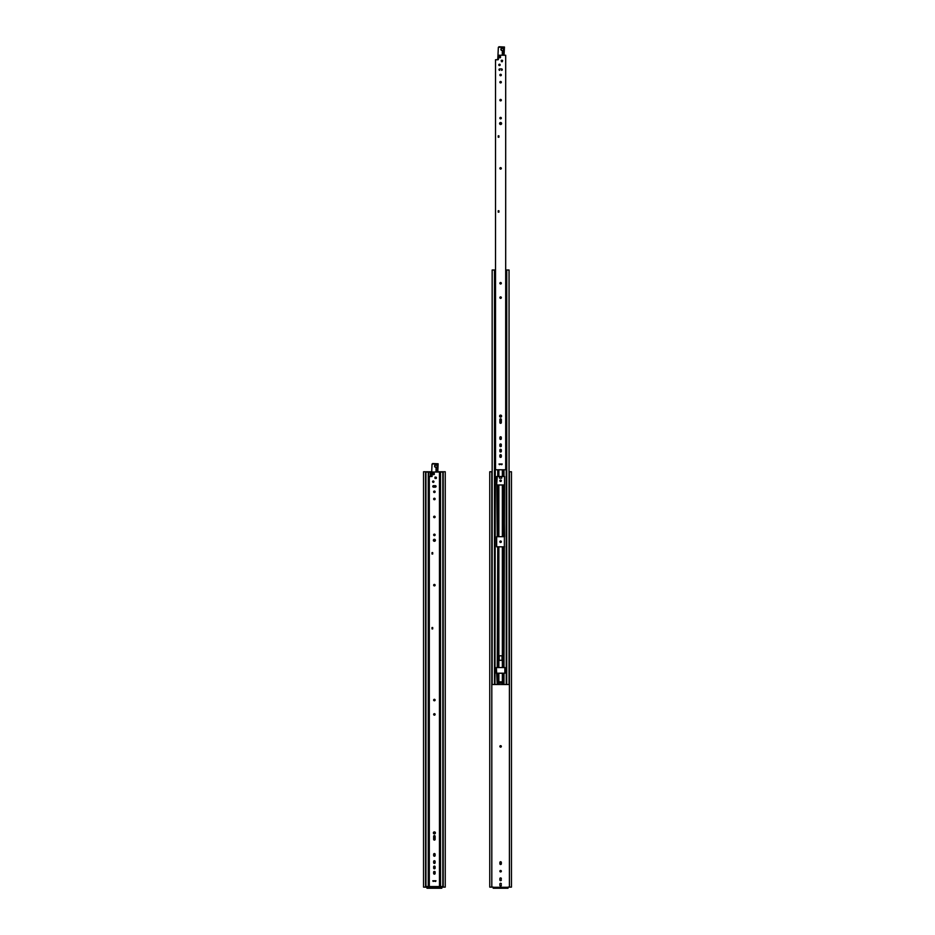 <?xml version="1.0" encoding="UTF-8"?>
<svg xmlns="http://www.w3.org/2000/svg" width="935" height="935" viewBox="0 0 935 935"><rect width="100%" height="100%" fill="white"/><g stroke="black" fill="none" stroke-linecap="round" stroke-linejoin="round"><path stroke-width="1.4" d="M433.945 481.677A0.69 0.69 0 0 1 433.256 482.355A0.69 0.69 0 0 1 432.566 481.677A0.69 0.69 0 0 0 432.625 481.934L432.566 481.677A0.69 0.69 0 0 1 433.256 480.987A0.69 0.69 0 0 1 433.945 481.677A0.69 0.69 0 0 0 433.524 481.046L433.887 481.934A0.69 0.69 0 0 0 433.945 481.677L433.933 481.805M433.524 482.308A0.69 0.69 0 0 0 433.746 482.156L433.127 482.343A0.69 0.69 0 0 0 433.513 482.308M432.998 486.948A0.736 0.736 0 0 0 433.513 487.158A0.736 0.736 0 0 1 432.776 486.422A0.736 0.736 0 0 1 433.513 485.686A0.736 0.736 0 0 0 432.987 486.936L433.232 485.744L435.324 485.686A0.736 0.736 0 0 1 436.061 486.422A0.736 0.736 0 0 1 435.324 487.158A0.736 0.736 0 0 0 435.465 485.709M435.126 491.798A0.736 0.736 0 0 1 434.389 492.535A0.736 0.736 0 0 1 433.653 491.798A0.736 0.736 0 0 0 435.114 491.939A0.736 0.736 0 0 0 434.109 491.109A0.736 0.736 0 0 0 433.653 491.798A0.736 0.736 0 0 1 434.389 491.062A0.736 0.736 0 0 1 435.126 491.798L434.389 492.535L433.653 491.798L434.389 491.062L435.126 491.798M435.126 498.974A0.736 0.736 0 0 1 434.389 499.711A0.736 0.736 0 0 1 433.653 498.974A0.736 0.736 0 0 0 435.114 499.126A0.736 0.736 0 0 0 435.067 498.694L434.53 499.699L433.653 498.974A0.736 0.736 0 0 1 434.389 498.238A0.736 0.736 0 0 1 435.126 498.974M434.389 473.87A0.701 0.701 0 0 1 433.676 474.583A0.701 0.701 0 0 1 432.975 473.87A0.701 0.701 0 0 0 434.378 474.01A0.701 0.701 0 0 0 434.272 473.472L433.957 474.524L432.975 473.87A0.701 0.701 0 0 1 433.676 473.168A0.701 0.701 0 0 1 434.389 473.87M433.466 540.687A1.005 1.005 0 0 0 433.548 540.851L434.191 539.308A1.005 1.005 0 0 0 433.384 540.29A1.005 1.005 0 0 1 434.389 539.296A1.005 1.005 0 0 1 435.394 540.29L435.102 541.003A1.005 1.005 0 0 0 435.394 540.301A1.005 1.005 0 0 1 434.389 541.295A1.005 1.005 0 0 1 433.384 540.29A1.005 1.005 0 0 0 433.454 540.675M435.126 534.89A0.736 0.736 0 0 1 434.389 535.626A0.736 0.736 0 0 1 433.653 534.89A0.736 0.736 0 0 0 433.711 535.182L433.653 534.89A0.736 0.736 0 0 1 434.389 534.165A0.736 0.736 0 0 1 435.126 534.89A0.736 0.736 0 0 0 433.665 534.75A0.736 0.736 0 0 0 433.653 534.89L434.53 534.177L435.067 535.182A0.736 0.736 0 0 0 435.126 534.89M434.109 535.58A0.736 0.736 0 0 0 434.904 535.416L433.711 535.182M433.711 584.878L434.67 584.48L434.997 585.567L433.863 585.684L433.863 584.644A0.736 0.736 0 0 0 433.653 585.158A0.736 0.736 0 0 1 434.389 584.422A0.736 0.736 0 0 1 435.126 585.158A0.736 0.736 0 0 1 434.389 585.894A0.736 0.736 0 0 1 433.653 585.158A0.736 0.736 0 0 0 435.067 585.45A0.736 0.736 0 0 0 433.875 584.644M435.126 700.046A0.736 0.736 0 0 1 434.389 700.783A0.736 0.736 0 0 1 433.653 700.046A0.736 0.736 0 0 0 433.863 700.56L433.653 700.046A0.736 0.736 0 0 1 434.389 699.31A0.736 0.736 0 0 1 435.126 700.046A0.736 0.736 0 0 0 433.782 699.637A0.736 0.736 0 0 0 433.653 700.046L434.53 699.322L435.114 700.186A0.736 0.736 0 0 0 435.126 700.046M433.875 700.572A0.736 0.736 0 0 0 435.114 700.186L433.98 700.654M435.126 714.41A0.736 0.736 0 0 1 434.389 715.146A0.736 0.736 0 0 1 433.653 714.41A0.736 0.736 0 0 0 435.114 714.55A0.736 0.736 0 0 0 435.067 714.13L434.53 715.123L433.653 714.41A0.736 0.736 0 0 1 434.389 713.674A0.736 0.736 0 0 1 435.126 714.41M435.102 833.599L433.466 833.284L434.191 831.905A1.005 1.005 0 0 0 433.384 832.898A1.005 1.005 0 0 1 434.389 831.893A1.005 1.005 0 0 1 435.394 832.898L435.102 833.599A1.005 1.005 0 0 0 435.394 832.898A1.005 1.005 0 0 1 434.389 833.903A1.005 1.005 0 0 1 433.384 832.898A1.005 1.005 0 0 0 435.091 833.611M433.863 516.412A0.736 0.736 0 0 0 433.653 516.926A0.736 0.736 0 0 1 434.389 516.19A0.736 0.736 0 0 1 435.126 516.926A0.736 0.736 0 0 1 434.389 517.663A0.736 0.736 0 0 1 433.653 516.926A0.736 0.736 0 0 0 435.114 517.078A0.736 0.736 0 0 0 434.53 516.213M434.53 516.202A0.736 0.736 0 0 0 434.249 516.202L435.114 516.786L434.53 517.651L433.665 517.067L434.109 516.249M432.695 627.525L432.695 628.939L432.695 627.525L432.017 627.525L432.695 627.525L432.695 628.939L432.017 628.939L432.695 628.939L432.017 628.939L432.017 627.525L432.017 628.939L432.017 627.525L432.695 627.525M434.997 855.899A0.736 0.736 0 0 0 435.126 855.502A0.736 0.736 0 0 1 434.389 856.238A0.736 0.736 0 0 1 433.653 855.502A0.736 0.736 0 0 0 433.77 855.899M433.782 855.911A0.736 0.736 0 0 0 434.997 855.911L433.863 856.016L433.653 854.286A0.736 0.736 0 0 1 434.389 853.55A0.736 0.736 0 0 1 435.126 854.286A0.736 0.736 0 0 0 433.875 853.76M433.98 853.667L433.863 853.76A0.736 0.736 0 0 0 433.653 854.286L434.904 853.76L434.997 855.911M433.98 860.854L433.863 860.948A0.736 0.736 0 0 0 433.711 861.182L434.904 860.948L435.126 862.678L434.389 863.414L433.653 862.678A0.736 0.736 0 0 0 435.114 862.83A0.736 0.736 0 0 0 435.126 862.678A0.736 0.736 0 0 1 434.389 863.414A0.736 0.736 0 0 1 433.653 862.678L433.653 861.462A0.736 0.736 0 0 1 434.389 860.726A0.736 0.736 0 0 1 435.126 861.462A0.736 0.736 0 0 0 433.875 860.936M433.653 873.419A0.736 0.736 0 0 0 434.67 874.096A0.736 0.736 0 0 0 435.126 873.419A0.736 0.736 0 0 1 434.389 874.155A0.736 0.736 0 0 1 433.653 873.419L433.653 872.203A0.736 0.736 0 0 1 434.389 871.467A0.736 0.736 0 0 1 435.126 872.203A0.736 0.736 0 0 0 433.875 871.689A0.736 0.736 0 0 0 434.904 871.724L434.53 874.143L433.711 873.699L433.665 872.063A0.736 0.736 0 0 0 433.653 872.203M433.863 871.689A0.736 0.736 0 0 0 433.665 872.063L434.904 871.689A0.736 0.736 0 0 0 434.927 871.701A0.736 0.736 0 0 1 433.852 871.701A0.736 0.736 0 0 0 433.863 871.724M433.665 868.194L433.653 868.054A0.736 0.736 0 0 0 434.249 868.767L433.653 866.838A0.736 0.736 0 0 1 434.389 866.102A0.736 0.736 0 0 1 435.126 866.838A0.736 0.736 0 0 0 434.997 866.429L435.126 868.054A0.736 0.736 0 0 1 434.389 868.79A0.736 0.736 0 0 1 433.653 868.054L433.711 866.558A0.736 0.736 0 0 0 433.653 866.838L433.665 866.687M434.53 868.767A0.736 0.736 0 0 0 435.126 868.054L434.249 868.767M434.997 866.418A0.736 0.736 0 0 0 433.782 866.418M433.77 866.429A0.736 0.736 0 0 0 433.711 866.558L434.997 866.429M435.126 866.838L435.114 868.194M435.394 832.898A1.005 1.005 0 0 0 434.588 831.905L435.371 832.699M433.653 839.349A0.736 0.736 0 0 0 433.782 839.759L433.653 836.334A0.736 0.736 0 0 1 434.389 835.598A0.736 0.736 0 0 1 435.126 836.334L435.126 839.349A0.736 0.736 0 0 1 434.389 840.086A0.736 0.736 0 0 1 433.653 839.349L433.711 836.042A0.736 0.736 0 0 0 433.653 836.334M433.98 839.969A0.736 0.736 0 0 0 434.798 839.969L433.782 839.759M435.126 836.322A0.736 0.736 0 0 0 435.067 836.042L435.126 839.349M433.711 836.042L434.904 835.808A0.736 0.736 0 0 0 433.875 835.808M433.711 714.13A0.736 0.736 0 0 0 433.653 714.41L434.67 713.732M435.394 540.29A1.005 1.005 0 0 0 434.588 539.308L435.371 540.103M433.676 473.168L433.817 473.18A0.701 0.701 0 0 0 433.548 473.18L434.272 473.472M433.092 473.472A0.701 0.701 0 0 0 432.975 473.87L433.548 473.18M434.997 498.565L434.904 498.46A0.736 0.736 0 0 0 434.109 498.297L435.067 498.694M433.711 498.694A0.736 0.736 0 0 0 433.653 498.974L434.109 498.297M433.513 487.158L435.324 487.158L432.987 486.948M436.061 486.422L435.465 485.697A0.736 0.736 0 0 0 435.324 485.686L433.513 485.686M434.939 477.329L435.219 478.498L435.02 477.13L436.376 477.329L435.219 477.049M435.219 478.498L436.376 478.206L434.939 478.206M436.376 478.264L436.376 477.329L436.096 478.498M439.473 472.035L439.473 886.555L440.514 886.555L440.514 472.035L442.839 472.035L442.839 886.555L429.305 886.555L429.305 476.558L429.305 886.555L439.473 886.555L439.473 472.035L432.414 472.035L442.839 472.035L442.839 886.555L440.514 886.555L440.514 472.035L440.023 886.555L440.023 472.035M432.18 472.152L432.11 476.382L429.305 476.558L431.993 476.511M432.122 476.277L432.169 472.163M437.65 472.035L432.414 472.035M432.017 554.023L432.017 552.608L432.017 554.023L432.695 554.023L432.017 554.023L432.017 552.608L432.695 552.608L432.695 554.023L432.695 552.608L432.017 552.608L432.695 552.608L432.695 554.023L432.017 554.023M435.581 881.46L435.979 880.782L435.581 881.46L432.8 880.782L433.197 881.46L432.8 880.782L435.979 880.782L432.8 880.782L435.979 880.782L435.581 881.46M433.653 855.502L433.653 854.286M435.126 854.286L435.126 855.502M433.653 862.678L433.653 861.462M435.126 861.462L435.114 862.818M435.126 872.203L435.126 873.419M434.775 541.225L434.004 541.225M428.265 472.035L428.417 886.555L425.939 886.555L425.939 472.035L425.939 886.555L428.417 886.555L428.417 472.035L428.756 886.555L428.756 472.035L430.147 472.035L425.939 472.035L428.265 472.035L428.265 886.555M432.636 481.981L432.636 481.373L432.636 481.981M432.636 628.939L432.636 627.525L432.636 628.939M432.636 554.023L432.636 552.608L432.636 554.023M433.863 861.953A0.736 0.736 0 0 0 433.665 862.351L435.126 862.351A0.736 0.736 0 0 0 433.875 861.941L434.109 861.789M433.992 491.167L434.775 491.167L433.992 491.167M428.756 472.035L430.427 472.315L430.427 476.558L430.427 472.257M445.247 887.116L445.247 471.754L445.247 887.116L443.19 887.116L443.19 471.754L445.247 471.754L443.19 471.754L443.19 887.116L441.811 887.116L441.811 888.227L441.039 888.25L427.014 888.25L426.968 887.116L423.543 887.116L423.543 471.754L425.589 471.754L425.589 887.116L425.589 471.754L423.543 471.754L423.543 887.116L438.854 887.572L438.854 888.25L429.925 888.25L429.925 887.572L441.811 887.292L441.764 888.25L441.039 887.572L441.811 887.116L445.247 887.116M433.665 862.351A0.736 0.736 0 0 1 435.114 862.351M441.039 888.25L441.039 887.572L438.854 887.572L438.854 888.25L441.039 888.25M429.925 888.25L429.925 887.572L427.739 887.572L427.739 888.25L429.925 888.25M443.19 471.754L437.779 471.754L443.19 471.754M431.701 471.754L425.589 471.754L431.701 471.754M434.67 861.789L435.126 862.467M441.811 887.397L426.968 887.292L427.739 888.25L426.968 888.227L426.968 887.292L441.811 887.292L441.764 888.25L441.811 887.116M433.279 473.297L433.279 474.442L433.279 473.297M434.997 871.607L433.782 871.607M435.628 467.395L435.897 467.43A1.391 1.391 0 0 1 434.576 465.992A1.391 1.391 0 0 1 436.026 464.66A1.391 1.391 0 0 0 434.658 466.518L435.897 467.43A1.391 1.391 0 0 0 436.119 467.43L436.516 467.313A1.391 1.391 0 0 0 437.241 466.577L437.007 472.035L437.241 466.577A1.391 1.391 0 0 1 435.897 467.43L436.318 467.383M435.967 469.405L436.084 468.575L436.131 469.417M435.955 471.369L436.002 470.527L435.955 471.369M437.335 465.864L437.241 466.577A1.391 1.391 0 0 0 437.276 465.63L437.241 466.577L437.276 465.63A1.391 1.391 0 0 0 436.026 464.66A1.391 1.391 0 0 1 437.276 465.63L437.019 466.939M431.502 476.558L432.028 464.076L431.502 476.558L432.028 464.076L437.358 463.737L437.276 465.63L435.488 464.742L434.775 466.764M437.767 472.035L438.129 463.772L432.625 463.538L438.129 463.772L437.767 472.035M437.358 463.737L437.276 465.63M500.167 64.889A0.69 0.69 0 0 1 499.477 65.579A0.69 0.69 0 0 1 498.787 64.889A0.69 0.69 0 0 0 498.834 65.146L498.787 64.889A0.69 0.69 0 0 1 499.477 64.199A0.69 0.69 0 0 1 500.167 64.889A0.69 0.69 0 0 0 498.799 64.76A0.69 0.69 0 0 0 498.787 64.889L499.606 64.223L500.108 65.158A0.69 0.69 0 0 0 500.167 64.889L500.143 65.029M498.986 65.38A0.69 0.69 0 0 0 499.956 65.38L498.846 65.158M499.313 69.026A0.736 0.736 0 0 0 498.998 69.646A0.736 0.736 0 0 1 499.734 68.909A0.736 0.736 0 0 0 499.325 69.026L501.534 68.909A0.736 0.736 0 0 1 502.27 69.646A0.736 0.736 0 0 1 501.534 70.37L501.686 70.359A0.736 0.736 0 0 0 501.955 69.026M500.599 74.274A0.736 0.736 0 0 0 499.874 75.01A0.736 0.736 0 0 1 500.611 74.274A0.736 0.736 0 0 1 501.335 75.01L501.02 75.618A0.736 0.736 0 0 0 501.335 75.01A0.736 0.736 0 0 1 500.611 75.747A0.736 0.736 0 0 1 499.874 75.01A0.736 0.736 0 0 0 500.19 75.618M501.02 75.618L500.202 75.618A0.736 0.736 0 0 0 501.008 75.63M501.218 82.596A0.736 0.736 0 0 0 501.335 82.198A0.736 0.736 0 0 1 500.611 82.923A0.736 0.736 0 0 1 499.874 82.198A0.736 0.736 0 0 0 499.991 82.596M501.125 82.712L501.02 82.806A0.736 0.736 0 0 0 501.218 82.607L500.33 82.876A0.736 0.736 0 0 0 501.008 82.806M500.611 57.093A0.701 0.701 0 0 1 499.898 57.795A0.701 0.701 0 0 1 499.197 57.093A0.701 0.701 0 0 0 500.482 57.479L499.197 57.093A0.701 0.701 0 0 1 499.898 56.38A0.701 0.701 0 0 1 500.611 57.093A0.701 0.701 0 0 0 500.482 56.696L500.587 57.222A0.701 0.701 0 0 0 500.611 57.093M501.604 123.514A1.005 1.005 0 0 1 500.611 124.519A1.005 1.005 0 0 1 499.606 123.514A1.005 1.005 0 0 0 500.225 124.437L499.606 123.514A1.005 1.005 0 0 1 500.611 122.508A1.005 1.005 0 0 1 501.604 123.514A1.005 1.005 0 0 0 500.798 122.532L501.592 123.712A1.005 1.005 0 0 0 501.604 123.514L501.592 123.315M500.985 124.437A1.005 1.005 0 0 0 501.592 123.712L500.225 124.437M501.335 118.114A0.736 0.736 0 0 1 500.611 118.85A0.736 0.736 0 0 1 499.874 118.114A0.736 0.736 0 0 0 499.921 118.394L499.874 118.114A0.736 0.736 0 0 1 500.611 117.378A0.736 0.736 0 0 1 501.335 118.114A0.736 0.736 0 0 0 501.02 117.506L501.289 118.394A0.736 0.736 0 0 0 501.335 118.114M500.611 118.85A0.736 0.736 0 0 0 500.88 118.792L500.085 118.628A0.736 0.736 0 0 0 500.599 118.85M500.085 167.868A0.736 0.736 0 0 0 499.874 168.382A0.736 0.736 0 0 1 500.611 167.645A0.736 0.736 0 0 1 501.335 168.382L500.611 169.118A0.736 0.736 0 0 0 501.335 168.382A0.736 0.736 0 0 1 500.611 169.118A0.736 0.736 0 0 1 499.874 168.382A0.736 0.736 0 0 0 500.599 169.118M500.085 283.784L500.202 283.878A0.736 0.736 0 0 0 500.318 283.936L500.202 282.65L501.335 283.258A0.736 0.736 0 0 0 499.991 282.849A0.736 0.736 0 0 0 499.874 283.258A0.736 0.736 0 0 1 500.611 282.522A0.736 0.736 0 0 1 501.335 283.258L501.02 283.878A0.736 0.736 0 0 0 501.335 283.258A0.736 0.736 0 0 1 500.611 283.995A0.736 0.736 0 0 1 499.874 283.258A0.736 0.736 0 0 0 500.19 283.866M501.335 297.622A0.736 0.736 0 0 1 500.611 298.358A0.736 0.736 0 0 1 499.874 297.622A0.736 0.736 0 0 0 499.886 297.762L499.874 297.622A0.736 0.736 0 0 1 500.611 296.886A0.736 0.736 0 0 1 501.335 297.622A0.736 0.736 0 0 0 501.289 297.342L501.324 297.762A0.736 0.736 0 0 0 501.335 297.622M500.202 298.242A0.736 0.736 0 0 0 501.008 298.242M501.604 416.11A1.005 1.005 0 0 1 500.611 417.115A1.005 1.005 0 0 1 499.606 416.11A1.005 1.005 0 0 0 501.592 416.309A1.005 1.005 0 0 0 500.798 415.128L501.592 415.911L501.16 416.952L499.606 416.11A1.005 1.005 0 0 1 500.611 415.105A1.005 1.005 0 0 1 501.604 416.11L501.592 415.911M501.289 100.419A0.736 0.736 0 0 0 501.347 100.15A0.736 0.736 0 0 1 500.611 100.886A0.736 0.736 0 0 1 499.874 100.15A0.736 0.736 0 0 0 499.933 100.419M501.02 100.758A0.736 0.736 0 0 0 501.289 100.431L499.933 100.431A0.736 0.736 0 0 0 501.008 100.758M500.599 99.414A0.736 0.736 0 0 0 499.874 100.15A0.736 0.736 0 0 1 500.611 99.414A0.736 0.736 0 0 1 501.347 100.15A0.736 0.736 0 0 0 500.611 99.414L501.125 100.664M498.904 210.749L498.904 212.163L498.904 210.749L498.226 210.749L498.904 210.749L498.904 212.163L498.226 212.163L498.904 212.163L498.226 212.163L498.226 210.749L498.226 212.163L498.226 210.749L498.904 210.749M500.611 439.45L499.874 437.498A0.736 0.736 0 0 1 500.611 436.762A0.736 0.736 0 0 1 501.335 437.498L500.611 439.45A0.736 0.736 0 0 0 501.335 438.714A0.736 0.736 0 0 1 500.611 439.45A0.736 0.736 0 0 1 499.874 438.714A0.736 0.736 0 0 0 500.599 439.45M501.335 437.498A0.736 0.736 0 0 0 500.611 436.762L501.335 438.714M500.599 436.762A0.736 0.736 0 0 0 499.874 437.498L500.611 436.762M500.202 446.509A0.736 0.736 0 0 0 500.318 446.579L499.874 444.674A0.736 0.736 0 0 1 500.611 443.95A0.736 0.736 0 0 1 501.335 444.674L501.02 446.509A0.736 0.736 0 0 0 501.335 445.901A0.736 0.736 0 0 1 500.611 446.626A0.736 0.736 0 0 1 499.874 445.901A0.736 0.736 0 0 0 500.19 446.509M501.125 446.416L500.33 446.579A0.736 0.736 0 0 0 501.008 446.509M501.335 444.674A0.736 0.736 0 0 0 500.611 443.95L501.324 446.042M500.599 443.95A0.736 0.736 0 0 0 499.874 444.674L500.611 443.95M499.874 456.642A0.736 0.736 0 0 0 500.88 457.32A0.736 0.736 0 0 0 501.335 456.642A0.736 0.736 0 0 1 500.611 457.379A0.736 0.736 0 0 1 499.874 456.642L499.874 455.427A0.736 0.736 0 0 1 500.611 454.69A0.736 0.736 0 0 1 501.335 455.427A0.736 0.736 0 0 0 501.289 455.146L500.611 457.379L499.886 455.275A0.736 0.736 0 0 0 499.874 455.427M501.008 454.807A0.736 0.736 0 0 0 500.202 454.807L501.02 454.807M499.886 451.406L499.874 451.266A0.736 0.736 0 0 0 500.459 451.991L499.874 450.051A0.736 0.736 0 0 1 500.611 449.314A0.736 0.736 0 0 1 501.335 450.051A0.736 0.736 0 0 0 501.02 449.443L501.335 451.266A0.736 0.736 0 0 1 500.611 452.002A0.736 0.736 0 0 1 499.874 451.266L499.921 449.77A0.736 0.736 0 0 0 499.874 450.051L499.886 449.91M500.751 451.991A0.736 0.736 0 0 0 501.335 451.266L500.459 451.991M501.335 450.051L501.324 451.406M500.412 415.128A1.005 1.005 0 0 0 499.606 416.11L500.798 415.128M499.874 422.573A0.736 0.736 0 0 0 499.991 422.982L499.874 419.546A0.736 0.736 0 0 1 500.611 418.81A0.736 0.736 0 0 1 501.335 419.546A0.736 0.736 0 0 0 501.289 419.266L501.335 422.573A0.736 0.736 0 0 1 500.611 423.31A0.736 0.736 0 0 1 499.874 422.573L499.921 419.266A0.736 0.736 0 0 0 499.874 419.546M501.218 419.137L501.125 419.032A0.736 0.736 0 0 0 500.611 418.81L501.289 419.266M501.218 297.213L501.125 297.108A0.736 0.736 0 0 0 500.611 296.886L501.289 297.342M499.921 297.342A0.736 0.736 0 0 0 499.874 297.622L500.33 296.944M501.125 167.856A0.736 0.736 0 0 0 501.02 167.774L501.335 168.382A0.736 0.736 0 0 0 501.125 167.868M501.008 167.762A0.736 0.736 0 0 0 500.085 167.856L501.02 167.774M501.008 117.494A0.736 0.736 0 0 0 500.202 117.494L501.02 117.506M500.19 117.506A0.736 0.736 0 0 0 499.874 118.114L500.085 117.588M500.412 122.532A1.005 1.005 0 0 0 499.606 123.514L500.798 122.532M499.898 56.38L500.038 56.392A0.701 0.701 0 0 0 499.757 56.392L500.482 56.696M499.313 56.696A0.701 0.701 0 0 0 499.197 57.093L499.757 56.392M499.991 82.607L499.921 81.918A0.736 0.736 0 0 0 499.874 82.198A0.736 0.736 0 0 1 500.611 81.462A0.736 0.736 0 0 1 501.335 82.198A0.736 0.736 0 0 0 501.289 81.918L501.218 82.607M501.218 81.789L501.125 81.672A0.736 0.736 0 0 0 500.611 81.462L501.289 81.918M501.335 75.01A0.736 0.736 0 0 0 500.611 74.274L501.335 75.01M501.686 68.921L501.943 69.026A0.736 0.736 0 0 0 501.534 68.909L499.734 68.909M499.734 70.37A0.736 0.736 0 0 1 498.998 69.646A0.736 0.736 0 0 0 499.734 70.37L499.325 69.026M501.207 60.401L501.44 61.71L501.207 60.389L502.551 60.401L502.317 61.71L502.598 60.553M502.317 60.272L501.44 60.272M495.515 469.767L495.515 59.77L495.515 469.767L505.695 469.767L505.695 55.247L498.624 55.247L505.695 55.247L505.695 469.767L495.515 469.767M498.063 59.77L495.515 59.77L498.343 59.548L498.425 55.329L498.343 59.489M503.871 55.247L498.624 55.247M498.226 137.235L498.226 135.82L498.226 137.235L498.904 137.235L498.226 137.235L498.226 135.82L498.904 135.82L498.904 137.235L498.904 135.82L498.226 135.82L498.904 135.82L498.904 137.235L498.226 137.235M501.803 464.683L502.188 464.005L501.803 464.683L499.021 464.005L499.407 464.683L499.021 464.005L502.188 464.005L499.021 464.005L502.188 464.005L501.803 464.683M499.933 100.431L500.611 99.414M499.874 438.714L499.874 437.498M499.874 445.901L499.874 444.674M501.335 455.427L501.335 456.642M501.335 419.546L501.335 422.573M501.125 298.148L499.886 297.762M500.459 169.106L499.921 168.101M500.202 75.618L500.33 74.332M501.943 69.026L501.815 70.324M494.486 270.005L494.627 684.525L492.161 684.525L492.161 270.005L492.161 684.525L494.627 684.525L494.627 270.005L494.977 684.525L495.515 270.005L492.161 270.005L494.486 270.005L494.486 684.525M497.233 476.499L496.649 484.984L497.233 476.499M497.771 469.767L497.771 476.499L504.561 476.499L504.561 484.984L504.561 476.499L503.451 476.499L503.427 469.767L503.451 476.499L503.427 469.767L503.451 476.499L498.858 476.499L498.858 469.767L498.858 476.499L497.771 476.499L497.782 469.767M496.368 667.555L496.368 673.212L496.368 667.555L497.233 667.555L496.368 667.555L497.233 684.525L497.233 673.212L497.771 684.525L497.771 673.212L497.771 684.525L498.858 684.525L498.858 673.212L497.782 673.212L497.782 684.525L503.427 684.525L503.427 673.212L502.364 673.212L502.364 684.525L498.858 684.525L498.858 673.212L502.364 673.212L502.364 684.525L506.244 684.525L506.244 270.005L506.583 684.525L506.583 270.005L506.735 684.525L506.735 270.005L509.049 270.005L509.049 684.525L506.735 684.525L506.735 270.005L509.049 270.005L509.049 684.525L503.988 684.525L503.988 673.212L503.427 684.525L503.427 673.212L504.853 673.212L504.853 667.555L504.853 673.212L504.853 667.555L503.427 667.555L503.427 546.811L503.988 667.555L504.561 476.499M502.025 655.797L499.197 655.797L502.025 655.797L502.025 660.32L499.197 660.32L499.197 655.797L499.197 660.32L502.025 660.32L502.025 655.797L499.197 655.797L499.197 660.32L502.025 660.32L502.025 655.797M501.885 682.994L499.337 682.994L501.885 682.994L501.885 681.86L499.337 681.86L499.337 682.994L499.337 681.86L501.885 681.86L501.885 682.994L501.885 681.86L499.337 681.86L499.337 682.994L501.885 682.994M496.649 476.499L497.233 536.69L497.771 484.984L497.771 536.69L496.649 536.69L496.649 546.811L496.649 536.69L496.649 546.811L497.782 546.811L497.782 667.555L503.427 667.555L503.427 546.811L502.364 546.811L502.364 667.555L504.853 667.555M502.364 469.767L502.364 476.499L502.364 469.767M501.125 451.792L500.085 451.792L501.125 451.792M503.988 469.767L503.988 476.499L503.988 469.767M504.561 484.984L503.451 484.984L503.451 536.69L503.427 484.984L502.364 484.984L502.364 536.69L503.427 536.69L503.427 484.984L497.782 484.984L497.782 536.69L497.771 484.984L496.649 484.984M497.233 667.555L497.771 546.811L497.233 667.555M497.233 684.525L494.977 684.525L497.233 684.525M504.853 673.212L496.368 673.212M496.649 536.69L498.858 536.69L498.858 484.984L497.782 484.984L497.782 536.69L502.364 536.69L498.858 536.69L498.858 484.984L502.364 484.984L502.364 536.69L503.427 536.69L503.988 484.984L504.561 536.69M497.782 667.555L498.858 667.555L498.858 546.811L497.782 546.811L497.782 667.555M502.364 667.555L498.858 667.555L498.858 546.811L502.364 546.811L502.364 667.555M504.561 546.811L496.649 546.811M501.347 871.198L501.324 871.35A0.736 0.736 0 0 0 501.347 871.198A0.736 0.736 0 0 1 500.611 871.934A0.736 0.736 0 0 1 499.874 871.198A0.736 0.736 0 0 0 499.886 871.338L499.874 871.198A0.736 0.736 0 0 1 500.611 870.462A0.736 0.736 0 0 1 501.347 871.198A0.736 0.736 0 0 0 501.289 870.929M500.611 871.934A0.736 0.736 0 0 0 500.751 871.923L499.991 871.607A0.736 0.736 0 0 0 500.599 871.934M500.611 747.147L500.611 747.147A0.736 0.736 0 0 0 501.347 746.41A0.736 0.736 0 0 1 500.611 747.147A0.736 0.736 0 0 1 499.874 746.41A0.736 0.736 0 0 0 499.991 746.82L500.202 747.018A0.736 0.736 0 0 0 500.599 747.147M501.347 541.751L501.289 542.031A0.736 0.736 0 0 0 501.347 541.751A0.736 0.736 0 0 1 500.611 542.487A0.736 0.736 0 0 1 499.874 541.751A0.736 0.736 0 0 0 499.933 542.031L499.874 541.751A0.736 0.736 0 0 1 500.611 541.014A0.736 0.736 0 0 1 501.347 541.751A0.736 0.736 0 0 0 501.218 541.342L501.02 541.143A0.736 0.736 0 0 0 500.202 541.143L501.02 541.143M501.324 480.602L501.125 481.256A0.736 0.736 0 0 0 501.347 480.742A0.736 0.736 0 0 1 500.611 481.478A0.736 0.736 0 0 1 499.874 480.742A0.736 0.736 0 0 0 500.085 481.256L499.874 480.742A0.736 0.736 0 0 1 500.611 480.006A0.736 0.736 0 0 1 501.347 480.742A0.736 0.736 0 0 0 500.611 480.006L501.02 480.134M500.459 481.467L500.202 481.35A0.736 0.736 0 0 0 501.008 481.35M501.721 478.171L501.721 476.499L501.721 478.171L499.489 478.171L501.721 478.171M499.337 682.176L501.885 682.176L499.337 682.176M511.457 887.116L511.457 471.754L511.457 887.116L509.411 887.116L509.411 471.754L511.457 471.754L509.411 471.754L509.411 887.116L508.032 887.116L507.985 888.25L493.189 888.227L493.189 887.292L505.075 887.572L505.075 888.25L496.146 888.25L496.146 887.572L508.032 887.292L507.985 888.25L507.261 887.572L508.032 887.292L508.032 888.227L508.032 887.116L511.457 887.116M489.753 887.116L489.753 471.754L491.81 471.754L491.81 887.116L489.753 887.116L489.753 471.754L491.81 471.754L491.81 887.116L489.753 887.116M500.599 480.006A0.736 0.736 0 0 0 499.874 480.742L499.874 480.742M500.202 541.143L499.991 541.342A0.736 0.736 0 0 0 499.874 541.751L499.886 541.891M500.19 745.803A0.736 0.736 0 0 0 499.874 746.41A0.736 0.736 0 0 1 500.611 745.674A0.736 0.736 0 0 1 501.347 746.41A0.736 0.736 0 0 0 501.02 745.803L501.324 746.27M501.008 745.803A0.736 0.736 0 0 0 500.202 745.803L500.751 745.686M499.886 883.867L500.085 883.493A0.736 0.736 0 0 0 499.874 884.007A0.736 0.736 0 0 1 500.611 883.271A0.736 0.736 0 0 1 501.347 884.007A0.736 0.736 0 0 0 501.125 883.493L501.347 884.007M501.347 885.305L501.289 885.585A0.736 0.736 0 0 0 501.347 885.305A0.736 0.736 0 0 1 500.611 886.041A0.736 0.736 0 0 1 499.874 885.305A0.736 0.736 0 0 0 499.933 885.585L499.886 885.457M501.02 885.924A0.736 0.736 0 0 0 501.125 885.831L500.202 885.924A0.736 0.736 0 0 0 501.008 885.924M499.874 884.007L499.874 885.305L499.874 884.007M500.599 861.731A0.736 0.736 0 0 0 499.874 862.467A0.736 0.736 0 0 1 500.611 861.731A0.736 0.736 0 0 1 501.347 862.467A0.736 0.736 0 0 0 500.611 861.731L500.751 861.743M501.324 863.905L501.02 864.372A0.736 0.736 0 0 0 501.347 863.765L501.347 862.467L501.347 863.765A0.736 0.736 0 0 1 500.611 864.501A0.736 0.736 0 0 1 499.874 863.765A0.736 0.736 0 0 0 500.19 864.372M500.202 864.384A0.736 0.736 0 0 0 501.008 864.384M499.874 862.467L499.874 863.765L500.33 861.789M500.599 880.676A0.736 0.736 0 0 1 500.085 880.466L499.991 880.349A0.736 0.736 0 0 0 500.085 880.454L500.611 880.676A0.736 0.736 0 0 0 501.347 879.94A0.736 0.736 0 0 1 500.611 880.676A0.736 0.736 0 0 1 499.874 879.94L499.874 878.643A0.736 0.736 0 0 1 500.611 877.907A0.736 0.736 0 0 1 501.347 878.643A0.736 0.736 0 0 0 501.289 878.362L501.347 878.643M501.008 878.023A0.736 0.736 0 0 0 500.202 878.023L500.085 878.117A0.736 0.736 0 0 0 499.874 878.631M500.19 878.023A0.736 0.736 0 0 0 500.085 878.117L499.874 879.94A0.736 0.736 0 0 0 499.886 880.08L499.874 879.94M507.261 888.25L507.261 887.572L505.075 887.572L505.075 888.25L507.261 888.25M496.146 888.25L496.146 887.572L493.96 887.572L493.96 888.25L496.146 888.25M501.02 870.59L501.289 870.917A0.736 0.736 0 0 0 500.611 870.462L500.751 870.485M500.599 870.462A0.736 0.736 0 0 0 499.933 870.917L500.202 870.59M500.33 864.443L499.874 863.765M493.189 887.116L491.81 887.116L493.189 887.116M493.189 887.292L508.032 887.292L493.189 887.292L493.189 888.227L493.96 888.25L493.189 887.397M499.489 476.499L499.489 478.171L499.489 476.499M500.891 861.789L501.347 862.467M499.933 746.691L500.202 745.803M500.33 877.953L501.02 878.023M501.347 879.94L500.751 880.665M501.943 50.63L502.212 50.665A1.391 1.391 0 0 1 500.891 49.216A1.391 1.391 0 0 1 502.34 47.895A1.391 1.391 0 0 0 500.973 49.754L502.212 50.665A1.391 1.391 0 0 0 502.422 50.665L502.831 50.56A1.391 1.391 0 0 0 503.556 49.824L503.287 55.247L503.556 49.824A1.391 1.391 0 0 1 502.212 50.665L502.633 50.619M502.259 52.64L502.375 51.811L502.422 52.652M502.247 54.604L502.282 53.751L502.247 54.604M503.649 49.111L503.556 49.824A1.391 1.391 0 0 0 503.603 48.865L503.556 49.824L503.603 48.865A1.391 1.391 0 0 0 502.34 47.895A1.391 1.391 0 0 1 503.603 48.865L503.334 50.186M497.747 59.77L498.355 47.288L497.747 59.77L498.355 47.288L503.696 46.984L503.603 48.865L501.815 47.977L501.09 49.999M504.047 55.247L504.456 47.019L498.951 46.75L504.456 47.019L504.047 55.247M503.696 46.984L503.603 48.865"/></g></svg>
